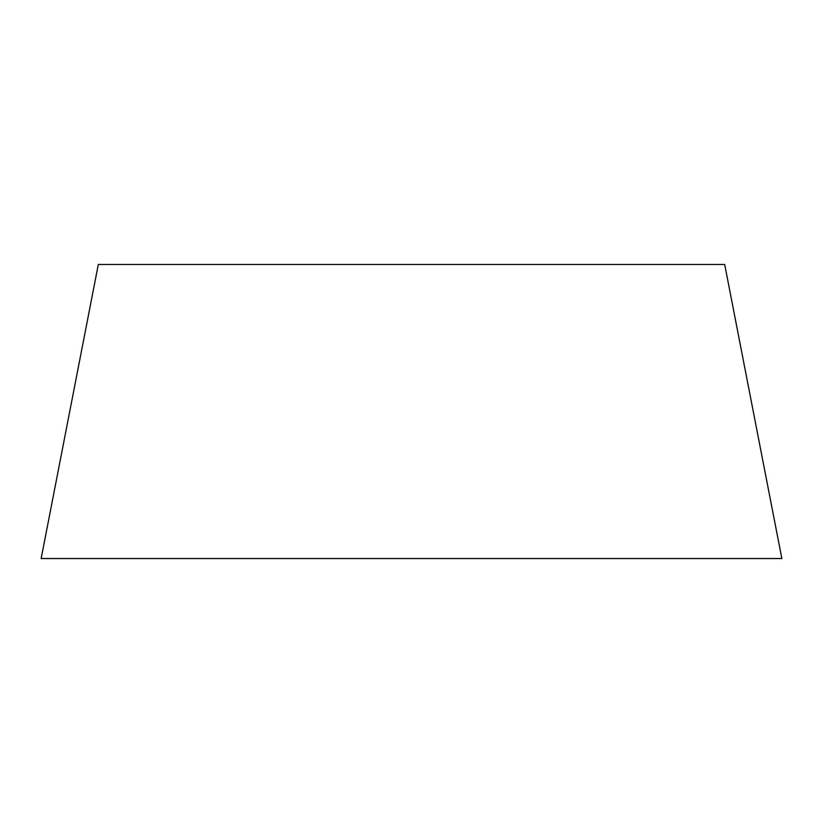 <?xml version="1.0" encoding="UTF-8"?>
<svg xmlns="http://www.w3.org/2000/svg" width="823" height="823" viewBox="0 0 823 823"><rect width="100%" height="100%" fill="white"/><g stroke="black" fill="none" stroke-linecap="round" stroke-linejoin="round"><path stroke-width="1.23" d="M781.85 558.529L724.693 264.471L98.307 264.471L41.15 558.529L781.85 558.529"/></g></svg>
